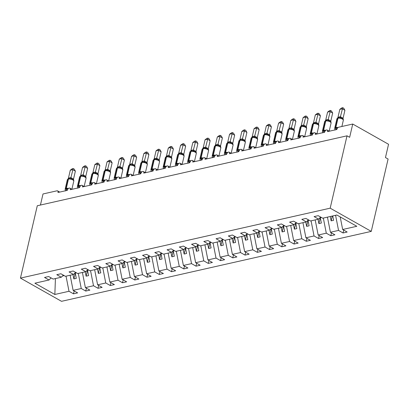 <?xml version="1.0" encoding="UTF-8"?>
<svg xmlns="http://www.w3.org/2000/svg" width="409" height="409" viewBox="0 0 409 409"><rect width="100%" height="100%" fill="white"/><g stroke="black" fill="none" stroke-linecap="round" stroke-linejoin="round"><path stroke-width="0.61" d="M371.26 231.387L388.095 159.04L385.462 157.552L388.55 144.28L352.737 124.039L349.649 137.312L347.016 135.824L37.285 205.758L20.45 278.105L61.529 301.321L371.26 231.387L330.181 208.171L20.45 278.105M343.718 230.088L343.049 232.966L338.55 230.42L335.584 215.303M320.646 217.046L318.591 219.142L314.086 216.596L318.202 215.666L322.706 218.212L336.858 215.016L356.817 226.295L342.665 229.49L347.169 232.036L343.049 232.966M342.665 229.49L340.196 216.903M40.43 205.047L43.006 193.968L56.974 190.814A2.209 1.258 -60.5 0 1 57.597 190.885A2.209 1.258 -60.5 0 1 57.981 192.475L67.296 190.374A2.209 1.258 119.5 0 1 69.852 188.12A2.209 1.258 119.5 0 1 70.236 189.71L79.545 187.608A2.209 1.258 119.5 0 1 82.102 185.354A2.209 1.258 119.5 0 1 82.485 186.944L91.8 184.842A2.209 1.258 119.5 0 1 94.356 182.588A2.209 1.258 119.5 0 1 94.74 184.178L104.05 182.071A2.209 1.258 119.5 0 1 106.606 179.822A2.209 1.258 119.5 0 1 106.989 181.412L116.304 179.306A2.209 1.258 119.5 0 1 118.861 177.056A2.209 1.258 119.5 0 1 119.244 178.646L128.554 176.54A2.209 1.258 119.5 0 1 131.11 174.29A2.209 1.258 119.5 0 1 131.493 175.875L140.803 173.774A2.209 1.258 119.5 0 1 143.36 171.519A2.209 1.258 119.5 0 1 143.748 173.109L153.058 171.008A2.209 1.258 119.5 0 1 155.614 168.753A2.209 1.258 119.5 0 1 155.998 170.343L165.308 168.242A2.209 1.258 119.5 0 1 167.864 165.988A2.209 1.258 119.5 0 1 168.252 167.578L177.562 165.476A2.209 1.258 119.5 0 1 180.118 163.222A2.209 1.258 119.5 0 1 180.502 164.812L189.812 162.71A2.209 1.258 119.5 0 1 192.368 160.456A2.209 1.258 119.5 0 1 192.757 162.046L202.066 159.945A2.209 1.258 119.5 0 1 204.623 157.69A2.209 1.258 119.5 0 1 205.006 159.28L214.316 157.179A2.209 1.258 119.5 0 1 216.872 154.924A2.209 1.258 119.5 0 1 217.261 156.514L226.571 154.413A2.209 1.258 119.5 0 1 229.127 152.158A2.209 1.258 119.5 0 1 229.51 153.748L238.82 151.647A2.209 1.258 119.5 0 1 241.376 149.392A2.209 1.258 119.5 0 1 241.765 150.982L251.075 148.881A2.209 1.258 119.5 0 1 253.631 146.626A2.209 1.258 119.5 0 1 254.015 148.216L263.324 146.11A2.209 1.258 119.5 0 1 265.881 143.861A2.209 1.258 119.5 0 1 266.269 145.451L275.579 143.344A2.209 1.258 119.5 0 1 278.135 141.095A2.209 1.258 119.5 0 1 278.519 142.685L287.829 140.578A2.209 1.258 119.5 0 1 290.385 138.329A2.209 1.258 119.5 0 1 290.768 139.914L300.083 137.813A2.209 1.258 119.5 0 1 302.64 135.558A2.209 1.258 119.5 0 1 303.023 137.148L312.333 135.047A2.209 1.258 119.5 0 1 314.889 132.792A2.209 1.258 119.5 0 1 315.273 134.382L324.588 132.281A2.209 1.258 119.5 0 1 327.144 130.026A2.209 1.258 119.5 0 1 327.527 131.616L336.837 129.515A2.209 1.258 119.5 0 1 338.77 127.194L352.737 124.039M331.469 232.854L330.799 235.732L326.295 233.186L323.33 218.069M338.55 230.42L330.411 232.256L334.915 234.802L330.799 235.732M330.411 232.256L327.445 217.138M319.214 235.62L318.545 238.498L314.046 235.952L311.08 220.834M326.295 233.186L318.161 235.022L322.665 237.568L318.545 238.498M318.161 235.022L315.196 219.909M306.965 238.386L306.295 241.264L301.791 238.718L298.826 223.6M314.046 235.952L305.906 237.793L310.411 240.334L306.295 241.264M305.906 237.793L302.941 222.675M294.71 241.152L294.04 244.03L289.541 241.484L286.576 226.371M301.791 238.718L293.657 240.558L298.161 243.099L294.04 244.03M293.657 240.558L290.692 225.441M282.461 243.917L281.791 246.796L277.287 244.255L274.321 229.137M289.541 241.484L281.402 243.324L285.906 245.865L281.791 246.796M281.402 243.324L278.437 228.207M270.206 246.688L269.536 249.562L265.037 247.021L262.072 231.903M277.287 244.255L269.153 246.09L273.657 248.636L269.536 249.562M269.153 246.09L266.187 230.973M257.956 249.454L257.287 252.327L252.782 249.787L249.817 234.669M265.037 247.021L256.898 248.856L261.402 251.402L257.287 252.327M256.898 248.856L253.933 233.738M245.702 252.22L245.032 255.098L240.533 252.552L237.568 237.435M252.782 249.787L244.648 251.622L249.153 254.168L245.032 255.098M244.648 251.622L241.683 236.504M233.452 254.986L232.782 257.864L228.278 255.318L225.313 240.201M240.533 252.552L232.394 254.388L236.898 256.934L232.782 257.864M232.394 254.388L229.429 239.27M221.197 257.752L220.528 260.63L216.029 258.084L213.063 242.966M228.278 255.318L220.144 257.154L224.648 259.7L220.528 260.63M220.144 257.154L217.179 242.036M208.948 260.518L208.278 263.396L203.774 260.85L200.809 245.732M216.029 258.084L207.89 259.919L212.394 262.466L208.278 263.396M207.89 259.919L204.929 244.802M196.693 263.284L196.029 266.162L191.524 263.616L188.559 248.498M203.774 260.85L195.64 262.685L200.144 265.231L196.029 266.162M195.64 262.685L192.675 247.568M184.444 266.049L183.774 268.928L179.27 266.382L176.305 251.264M191.524 263.616L183.39 265.451L187.889 267.997L183.774 268.928M183.39 265.451L180.425 250.334M172.194 268.815L171.524 271.694L167.02 269.148L164.055 254.03M179.27 266.382L171.136 268.217L175.64 270.763L171.524 271.694M171.136 268.217L168.171 253.099M159.939 271.581L159.27 274.459L154.766 271.913L151.8 256.796M167.02 269.148L158.886 270.988L163.385 273.529L159.27 274.459M158.886 270.988L155.921 255.87M147.69 274.347L147.02 277.225L142.516 274.679L139.551 259.562M154.766 271.913L146.632 273.754L151.136 276.295L147.02 277.225M146.632 273.754L143.666 258.636M135.435 277.113L134.766 279.991L130.261 277.445L127.296 262.333M142.516 274.679L134.382 276.52L138.881 279.061L134.766 279.991M134.382 276.52L131.417 261.402M123.186 279.879L122.516 282.757L118.012 280.216L115.047 265.098M130.261 277.445L122.127 279.286L126.632 281.827L122.516 282.757M122.127 279.286L119.162 264.168M110.931 282.65L110.261 285.523L105.757 282.982L102.792 267.864M118.012 280.216L109.878 282.052L114.377 284.598L110.261 285.523M109.878 282.052L106.913 266.934M98.681 285.416L98.012 288.289L93.508 285.748L90.542 270.63M105.757 282.982L97.623 284.817L102.127 287.363L98.012 288.289M97.623 284.817L94.658 269.7M86.427 288.181L85.757 291.06L81.253 288.514L78.288 273.396M93.508 285.748L85.374 287.583L89.873 290.129L85.757 291.06M85.374 287.583L82.408 272.466M318.591 219.142L310.451 220.978L305.952 218.432L301.832 219.362L306.336 221.908L298.202 223.743L293.698 221.197L289.582 222.128L294.086 224.674L285.947 226.509L281.448 223.963L277.328 224.894L281.832 227.44L273.698 229.275L269.194 226.729L265.078 227.66L269.582 230.206L261.443 232.041L256.944 229.5L252.823 230.425L257.327 232.972L249.193 234.807L244.689 232.266L240.574 233.191L245.078 235.737L236.939 237.573L232.44 235.032L228.324 235.957L232.823 238.503L224.689 240.344L220.185 237.798L216.07 238.728L220.574 241.269L212.435 243.11L207.936 240.564L203.82 241.494L208.319 244.035L200.185 245.875L195.681 243.329L191.565 244.26L196.069 246.801L187.936 248.641L183.431 246.095L179.316 247.026L183.815 249.572L175.681 251.407L171.177 248.861L167.061 249.792L171.565 252.338L163.431 254.173L158.927 251.627L154.812 252.558L159.311 255.104L151.177 256.939L146.673 254.393L142.557 255.323L147.061 257.869L138.927 259.705L134.423 257.159L130.307 258.089L134.806 260.635L126.672 262.471L122.168 259.925L118.053 260.855L122.557 263.401L114.423 265.236L109.919 262.69L105.803 263.621L110.302 266.167L102.168 268.002L97.664 265.461L93.549 266.387L98.053 268.933L89.919 270.768L85.415 268.227L81.299 269.153L85.798 271.699L77.664 273.534L73.16 270.993L69.044 271.919L73.548 274.465L65.414 276.305L60.91 273.759L56.795 274.69L61.294 277.23L53.16 279.071L48.656 276.525L44.54 277.455L49.044 279.996L34.888 283.192L54.847 294.475L69.003 291.28L66.038 276.162M308.396 219.812L306.336 221.908M296.142 222.578L294.086 224.674M283.892 225.344L281.832 227.44M271.637 228.115L269.582 230.206M259.388 230.881L257.327 232.972M247.133 233.646L245.078 235.737M234.884 236.412L232.823 238.503M222.629 239.178L220.574 241.269M210.379 241.944L208.319 244.035M198.125 244.71L196.069 246.801M185.875 247.476L183.815 249.572M173.62 250.242L171.565 252.338M161.371 253.007L159.311 255.104M149.116 255.773L147.061 257.869M136.867 258.539L134.806 260.635M124.612 261.305L122.557 263.401M112.363 264.076L110.302 266.167M100.108 266.842L98.053 268.933M87.858 269.608L85.798 271.699M75.604 272.374L73.548 274.465M63.354 275.139L61.294 277.23M69.003 291.28L73.508 293.826L77.623 292.895L73.119 290.349L70.154 275.231M74.177 290.947L73.508 293.826M51.099 277.905L49.044 279.996M81.253 288.514L73.119 290.349M330.288 216.499L331.142 220.85L333.591 220.293L332.742 215.947M320.421 217.276L320.303 217.782L321.474 217.516M318.038 219.265L318.892 223.616L321.341 223.058L320.303 217.782M308.171 220.042L308.054 220.548L309.224 220.282M305.784 222.031L306.638 226.381L309.092 225.829L308.054 220.548M295.917 222.808L295.799 223.314L296.97 223.048M293.534 224.797L294.388 229.147L296.837 228.595L295.799 223.314M283.667 225.574L283.549 226.08L284.72 225.814M281.28 227.562L282.133 231.913L284.587 231.361L283.549 226.08M271.418 228.34L271.295 228.846L272.466 228.58M269.03 230.328L269.884 234.679L272.333 234.127L271.295 228.846M259.163 231.105L259.045 231.612L260.216 231.346M256.775 233.094L257.629 237.445L260.083 236.893L259.045 231.612M246.913 233.871L246.796 234.377L247.961 234.112M244.526 235.86L245.38 240.211L247.828 239.659L246.796 234.377M234.659 236.637L234.541 237.143L235.712 236.883M232.271 238.631L233.125 242.977L235.579 242.425L234.541 237.143M222.409 239.403L222.291 239.909L223.457 239.648M220.022 241.397L220.875 245.743L223.324 245.19L222.291 239.909M210.154 242.169L210.037 242.675L211.208 242.414M207.767 244.163L208.621 248.508L211.075 247.956L210.037 242.675M197.905 244.935L197.787 245.441L198.953 245.18M195.517 246.929L196.371 251.274L198.82 250.722L197.787 245.441M185.65 247.701L185.533 248.212L186.703 247.946M183.268 249.694L184.116 254.04L186.57 253.488L185.533 248.212M173.401 250.472L173.283 250.978L174.454 250.712M171.013 252.46L171.867 256.811L174.316 256.254L173.283 250.978M161.146 253.237L161.028 253.744L162.199 253.478M158.764 255.226L159.612 259.577L162.066 259.02L161.028 253.744M148.896 256.003L148.779 256.509L149.95 256.244M146.509 257.992L147.363 262.343L149.812 261.791L148.779 256.509M136.642 258.769L136.524 259.275L137.695 259.009M134.259 260.758L135.108 265.109L137.562 264.557L136.524 259.275M124.392 261.535L124.275 262.041L125.445 261.775M122.005 263.524L122.858 267.875L125.307 267.322L124.275 262.041M112.138 264.301L112.02 264.807L113.191 264.541M109.755 266.29L110.604 270.64L113.058 270.088L112.02 264.807M99.888 267.067L99.77 267.573L100.941 267.307M97.5 269.056L98.354 273.406L100.803 272.854L99.77 267.573M87.633 269.833L87.516 270.339L88.687 270.073M85.251 271.821L86.1 276.172L88.554 275.62L87.516 270.339M75.384 272.599L75.266 273.105L76.437 272.844M72.996 274.592L73.85 278.938L76.299 278.386L75.266 273.105M64.182 275.61L62.526 275.983M55.43 278.555L54.847 294.475M330.181 208.171L347.016 135.824M75.307 272.675L73.85 278.938M87.562 269.909L86.1 276.172M99.811 267.143L98.354 273.406M112.066 264.378L110.604 270.64M124.316 261.612L122.858 267.875M136.565 258.846L135.108 265.109M148.82 256.08L147.363 262.343M161.069 253.314L159.612 259.577M173.324 250.548L171.867 256.811M185.574 247.777L184.116 254.04M197.828 245.011L196.371 251.274M210.078 242.246L208.621 248.508M222.332 239.48L220.875 245.743M234.582 236.714L233.125 242.977M246.837 233.948L245.38 240.211M259.086 231.182L257.629 237.445M271.341 228.416L269.884 234.679M283.59 225.65L282.133 231.913M295.845 222.885L294.388 229.147M308.095 220.119L306.638 226.381M320.349 217.353L318.892 223.616M332.256 216.054L331.142 220.85M65.466 190.937L65.149 189.244L68.308 188.534M72.644 179.336L69.039 178.636M75.374 171.141L72.741 169.653L70.287 170.205L72.214 168.759L73.196 168.539L74.249 169.132L75.374 171.141L73.508 179.152L73.825 180.839L72.04 179.05M73.196 168.539L70.89 177.603L73.523 179.091M70.287 170.205L68.426 178.217L70.89 177.603M65.149 189.244L65.174 189.004A3.165 1.191 13.1 0 1 65.992 188.442L66.289 188.375A3.165 1.191 13.1 0 1 68.497 188.426M70.532 178.978L70.875 177.659M67.976 178.963L68.426 178.217M77.715 188.171L77.398 186.478L80.563 185.768M84.898 176.57L81.064 175.896A0.736 0.537 -102.7 0 1 81.135 175.885M87.623 168.375L84.99 166.887L82.541 167.439L84.469 165.993L85.445 165.773L86.498 166.366L87.623 168.375L85.762 176.381L86.074 178.073L84.29 176.284M85.445 165.773L83.139 174.837L85.772 176.325M82.541 167.439L80.675 175.451L83.139 174.837M82.787 176.213L83.129 174.894M86.074 178.063L86.048 178.314A3.165 1.191 -166.9 0 0 85.072 177.123A3.165 1.191 -166.9 0 0 80.701 176.315A0.736 0.537 -102.7 0 1 81.064 175.896L80.772 175.962A0.736 0.537 77.3 0 0 80.409 176.381A3.165 1.191 -166.9 0 0 79.591 176.949L77.429 186.238A3.165 1.191 13.1 0 1 78.247 185.676L78.538 185.609A3.165 1.191 13.1 0 1 80.752 185.66M80.225 176.197L80.675 175.451M89.97 185.405L89.653 183.713L92.812 182.997M97.148 173.805L93.318 173.13A0.736 0.537 -102.7 0 1 93.39 173.119M99.878 165.609L97.245 164.121L94.791 164.674L96.718 163.227L97.7 163.007L98.753 163.6L99.878 165.609L98.012 173.615L98.329 175.308L96.544 173.518M97.7 163.007L95.394 172.071L98.027 173.559M94.791 164.674L92.925 172.685L95.394 172.071M95.036 173.447L95.379 172.128M98.329 175.297L98.298 175.548A3.165 1.191 -166.9 0 0 97.327 174.357A3.165 1.191 -166.9 0 0 92.955 173.549A0.736 0.537 -102.7 0 1 93.318 173.13L93.022 173.196A0.736 0.537 77.3 0 0 92.659 173.615A3.165 1.191 -166.9 0 0 91.841 174.178L89.678 183.472A3.165 1.191 13.1 0 1 90.496 182.91L90.793 182.843A3.165 1.191 13.1 0 1 93.001 182.895M92.48 173.431L92.925 172.685M102.219 182.639L101.902 180.947L105.067 180.231M109.402 171.039L105.798 170.333M108.646 180.972L110.553 172.782A3.165 1.191 -166.9 0 0 109.576 171.591A3.165 1.191 -166.9 0 0 105.205 170.783A0.736 0.537 -102.7 0 1 105.568 170.364L106.043 170.292M112.127 162.843L109.494 161.356L107.046 161.908L108.973 160.461L109.949 160.241L111.003 160.834L112.127 162.843L110.266 170.85L110.578 172.542L108.794 170.752M109.949 160.241L107.644 169.306L110.277 170.793M107.046 161.908L105.179 169.919L107.644 169.306M107.291 170.681L107.633 169.362M104.73 170.665L105.179 169.919M114.469 179.868L114.157 178.181L117.317 177.465M121.652 168.273L117.823 167.598A0.736 0.537 -102.7 0 1 117.894 167.588M124.382 160.077L121.749 158.585L119.295 159.142L121.222 157.695L122.204 157.475L123.257 158.068L124.382 160.077L122.516 168.084L122.833 169.776L121.049 167.987M122.204 157.475L119.898 166.54L122.531 168.027M119.295 159.142L117.429 167.148L119.898 166.54M114.157 178.181L114.183 177.941A3.165 1.191 13.1 0 1 115.001 177.378L115.297 177.312A3.165 1.191 13.1 0 1 117.506 177.358M119.54 167.915L119.883 166.596M116.984 167.9L117.429 167.148M126.724 177.102L126.407 175.415L129.571 174.699M133.907 165.507L130.072 164.832A0.736 0.537 -102.7 0 1 130.144 164.822M136.632 157.307L133.999 155.819L131.55 156.376L133.477 154.929L134.454 154.709L135.507 155.302L136.632 157.307L134.771 165.318L135.082 167.01L133.298 165.221M134.454 154.709L132.148 163.769L134.781 165.262M131.55 156.376L129.684 164.382L132.148 163.769M126.407 175.415L126.437 175.175A3.165 1.191 13.1 0 1 127.255 174.612L127.547 174.546A3.165 1.191 13.1 0 1 129.76 174.592M131.79 165.149L132.138 163.83M135.082 167L135.057 167.25A3.165 1.191 -166.9 0 0 134.08 166.054A3.165 1.191 -166.9 0 0 129.709 165.251A0.736 0.537 -102.7 0 1 130.072 164.832L129.781 164.899A0.736 0.537 77.3 0 0 129.418 165.318A3.165 1.191 -166.9 0 0 128.6 165.88L126.437 175.175M129.234 165.134L129.684 164.382M138.973 174.336L138.661 172.649L141.821 171.933M146.156 162.741L142.552 162.036M145.399 172.675L147.306 164.484A3.165 1.191 -166.9 0 0 146.335 163.288A3.165 1.191 -166.9 0 0 141.964 162.485A0.736 0.537 -102.7 0 1 142.327 162.066L142.797 161.995M148.886 154.541L146.248 153.053L143.799 153.61L145.727 152.163L146.708 151.944L147.761 152.537L148.886 154.541L147.02 162.552L147.337 164.244L145.553 162.45M146.708 151.944L144.403 161.003L147.036 162.491M143.799 153.61L141.933 161.616L144.403 161.003M144.045 162.383L144.387 161.064M141.488 162.368L141.933 161.616M151.228 171.57L150.911 169.883L154.075 169.168M158.411 159.975L154.576 159.3A0.736 0.537 -102.7 0 1 154.648 159.29M161.136 151.775L158.503 150.287L156.054 150.839L157.981 149.397L158.958 149.178L160.011 149.771L161.136 151.775L159.275 159.786L159.561 161.719A3.165 1.191 -166.9 0 0 158.585 160.522A3.165 1.191 -166.9 0 0 154.213 159.72A0.736 0.537 -102.7 0 1 154.576 159.3L154.285 159.367A0.736 0.537 77.3 0 0 153.922 159.786A3.165 1.191 -166.9 0 0 153.104 160.348L150.941 169.643A3.165 1.191 13.1 0 1 151.759 169.081L152.051 169.014A3.165 1.191 13.1 0 1 154.265 169.06M158.958 149.178L156.652 158.237L159.285 159.725M156.054 150.839L154.188 158.85L156.652 158.237M156.294 159.617L156.642 158.298M153.738 159.597L154.188 158.85M163.477 168.805L163.165 167.117L166.325 166.402M170.66 157.204L166.831 156.535A0.736 0.537 -102.7 0 1 166.903 156.524M173.385 149.009L170.752 147.521L168.303 148.073L170.231 146.632L171.213 146.412L172.266 147.005L173.385 149.009L171.524 157.02L171.841 158.707L170.057 156.918M171.213 146.412L168.907 155.471L171.54 156.959M168.303 148.073L166.437 156.085L168.907 155.471A1.621 1.063 -81.3 0 0 169.515 156.749M168.549 156.851L168.891 155.532M165.993 156.831L166.437 156.085M175.732 166.039L175.415 164.352L178.58 163.636M182.915 154.438L181.77 153.978L179.081 153.769A0.736 0.537 -102.7 0 1 179.152 153.758M185.64 146.243L183.007 144.755L180.558 145.307L182.486 143.866L183.462 143.641L184.515 144.239L185.64 146.243L183.779 154.254L184.091 155.941L182.307 154.152M183.462 143.641L181.156 152.705L183.789 154.193M180.558 145.307L178.692 153.319L181.156 152.705M175.415 164.352L175.446 164.106A3.165 1.191 13.1 0 1 176.264 163.544L176.555 163.477A3.165 1.191 13.1 0 1 178.769 163.528M180.798 154.086L181.146 152.767M178.242 154.065L178.692 153.319M187.982 163.273L187.67 161.581L190.829 160.87M195.165 151.673L191.56 150.972M194.408 161.611L196.315 153.416A3.165 1.191 -166.9 0 0 195.344 152.225A3.165 1.191 -166.9 0 0 190.972 151.422A0.736 0.537 -102.7 0 1 191.335 151.003L191.806 150.931M197.89 143.477L195.257 141.989L192.808 142.542L194.735 141.1L195.717 140.875L196.765 141.473L197.89 143.477L196.029 151.488L196.346 153.176L194.561 151.386M195.717 140.875L193.411 149.939L196.044 151.427M192.808 142.542L190.942 150.553L193.411 149.939M193.053 151.315L193.396 150.001M190.497 151.299L190.942 150.553M200.236 160.507L199.919 158.815L203.084 158.104M207.419 148.907L206.274 148.447L203.585 148.237A0.736 0.537 -102.7 0 1 203.656 148.227M210.144 140.711L207.511 139.224L205.062 139.776L206.99 138.334L207.966 138.109L209.019 138.707L210.144 140.711L208.283 148.723L208.595 150.41L206.811 148.62M207.966 138.109L205.661 147.174L208.293 148.661M205.062 139.776L203.196 147.787L205.661 147.174M205.303 148.549L205.645 147.235M208.595 150.4L208.57 150.65A3.165 1.191 -166.9 0 0 207.593 149.459A3.165 1.191 -166.9 0 0 203.222 148.656A0.736 0.537 -102.7 0 1 203.585 148.237L203.293 148.303A0.736 0.537 77.3 0 0 202.925 148.723A3.165 1.191 -166.9 0 0 202.112 149.285L199.95 158.574A3.165 1.191 13.1 0 1 200.768 158.012L201.059 157.946A3.165 1.191 13.1 0 1 203.273 157.997M202.746 148.533L203.196 147.787M212.486 157.741L212.174 156.049L215.333 155.338M219.669 146.141L215.84 145.466A0.736 0.537 -102.7 0 1 215.911 145.461M222.394 137.945L219.761 136.458L217.312 137.01L219.239 135.563L220.221 135.343L221.269 135.941L222.394 137.945L220.533 145.957L220.85 147.644L219.066 145.855M220.221 135.343L217.915 144.408L220.548 145.895M217.312 137.01L215.446 145.021L217.915 144.408M217.557 145.783L217.9 144.469M215.001 145.768L215.446 145.021M224.74 154.975L224.423 153.283L227.588 152.572M231.923 143.375L228.314 142.675M231.167 153.309L233.074 145.118A3.165 1.191 -166.9 0 0 232.097 143.927A3.165 1.191 -166.9 0 0 227.726 143.124A0.736 0.537 -102.7 0 1 228.089 142.7L228.559 142.634M234.648 135.18L232.015 133.692L229.567 134.244L231.494 132.797L232.47 132.577L233.524 133.17L234.648 135.18L232.782 143.191L233.099 144.878L231.315 143.089M232.47 132.577L230.165 141.642L232.798 143.13M229.567 134.244L227.701 142.255L230.165 141.642M224.423 153.283L224.454 153.043A3.165 1.191 13.1 0 1 225.272 152.48L225.563 152.414A3.165 1.191 13.1 0 1 227.777 152.465M229.807 143.017L230.149 141.698M227.251 143.002L227.701 142.255M236.99 152.209L236.678 150.517L239.838 149.806M244.173 140.609L240.344 139.934A0.736 0.537 -102.7 0 1 240.415 139.924M240.824 139.863L240.569 139.904M246.898 132.414L244.265 130.926L241.816 131.478L243.744 130.031L244.725 129.811L245.773 130.405L246.898 132.414L245.037 140.42L245.354 142.112L243.57 140.323M244.725 129.811L242.419 138.876L245.052 140.364M241.816 131.478L239.95 139.489L242.419 138.876M236.678 150.517L236.704 150.277A3.165 1.191 13.1 0 1 237.522 149.714L237.818 149.648A3.165 1.191 13.1 0 1 240.027 149.699M242.062 140.251L242.404 138.932M239.505 140.236L239.95 139.489M249.245 149.443L248.928 147.751L252.092 147.036M256.428 137.843L252.593 137.168A0.736 0.537 -102.7 0 1 252.665 137.158M259.153 129.648L256.52 128.16L254.071 128.712L255.998 127.265L256.975 127.046L258.028 127.639L259.153 129.648L257.287 137.654L257.604 139.346L255.819 137.557M256.975 127.046L254.669 136.11L257.302 137.598M254.071 128.712L252.205 136.724L254.669 136.11M254.311 137.485L254.654 136.166M257.604 139.336L257.578 139.587A3.165 1.191 -166.9 0 0 256.601 138.395A3.165 1.191 -166.9 0 0 252.23 137.588A0.736 0.537 -102.7 0 1 252.593 137.168L252.302 137.235A0.736 0.537 77.3 0 0 251.934 137.654A3.165 1.191 -166.9 0 0 251.121 138.216L248.958 147.511A3.165 1.191 13.1 0 1 249.771 146.949L250.068 146.882A3.165 1.191 13.1 0 1 252.281 146.933M251.755 137.47L252.205 136.724M261.494 146.678L261.182 144.985L264.342 144.27M268.677 135.077L265.073 134.372M267.921 145.011L269.828 136.821A3.165 1.191 -166.9 0 0 268.856 135.63A3.165 1.191 -166.9 0 0 264.48 134.822A0.736 0.537 -102.7 0 1 264.848 134.403L265.318 134.331M271.402 126.882L268.769 125.394L266.32 125.946L268.248 124.5L269.229 124.28L270.277 124.873L271.402 126.882L269.541 134.888L269.858 136.58L268.074 134.791M269.229 124.28L266.919 133.344L269.557 134.832M266.32 125.946L264.454 133.958L266.919 133.344M266.566 134.719L266.908 133.4M264.01 134.704L264.454 133.958M273.749 143.907L273.432 142.22L276.596 141.504M280.932 132.311L277.322 131.606M280.175 142.245L282.082 134.055A3.165 1.191 -166.9 0 0 281.106 132.864A3.165 1.191 -166.9 0 0 276.735 132.056A0.736 0.537 -102.7 0 1 277.097 131.637L277.568 131.565M283.657 124.116L281.024 122.623L278.575 123.181L280.502 121.734L281.479 121.514L282.532 122.107L283.657 124.116L281.791 132.122L282.108 133.815L280.323 132.025M281.479 121.514L279.173 130.578L281.806 132.066M278.575 123.181L276.709 131.187L279.173 130.578M278.815 131.954L279.158 130.635M276.259 131.938L276.709 131.187M285.998 141.141L285.686 139.454L288.846 138.738M293.181 129.546L289.352 128.871A0.736 0.537 -102.7 0 1 289.424 128.861M295.906 121.345L293.273 119.857L290.825 120.415L292.752 118.968L293.734 118.748L294.782 119.341L295.906 121.345L294.045 129.356L294.362 131.049L292.578 129.259M293.734 118.748L291.423 127.807L294.056 129.3M290.825 120.415L288.959 128.421L291.423 127.807M285.686 139.454L285.712 139.213A3.165 1.191 13.1 0 1 286.53 138.651L286.821 138.585A3.165 1.191 13.1 0 1 289.035 138.631M291.07 129.188L291.412 127.869M288.514 129.172L288.959 128.421M298.253 138.375L297.936 136.688L301.101 135.972M305.431 126.78L301.602 126.105A0.736 0.537 -102.7 0 1 301.673 126.095M308.161 118.579L305.528 117.092L303.079 117.649L305.007 116.202L305.983 115.982L307.036 116.575L308.161 118.579L306.295 126.591L306.612 128.283L304.828 126.488M305.983 115.982L303.677 125.042L306.31 126.529M303.079 117.649L301.213 125.655L303.677 125.042M297.936 136.688L297.967 136.448A3.165 1.191 13.1 0 1 298.78 135.885L299.076 135.819A3.165 1.191 13.1 0 1 301.29 135.865M303.32 126.422L303.662 125.103M306.612 128.273L306.586 128.523A3.165 1.191 -166.9 0 0 305.61 127.327A3.165 1.191 -166.9 0 0 301.239 126.524A0.736 0.537 -102.7 0 1 301.602 126.105L301.31 126.171A0.736 0.537 77.3 0 0 300.942 126.591A3.165 1.191 -166.9 0 0 300.129 127.153L297.967 136.448M300.763 126.407L301.213 125.655M310.503 135.609L310.191 133.922L313.35 133.206M317.686 124.014L314.081 123.308M316.929 133.947L318.836 125.757A3.165 1.191 -166.9 0 0 317.865 124.561A3.165 1.191 -166.9 0 0 313.488 123.758A0.736 0.537 -102.7 0 1 313.856 123.339L314.327 123.267M320.411 115.813L317.778 114.326L315.329 114.878L317.256 113.436L318.238 113.216L319.286 113.809L320.411 115.813L318.56 123.763L318.754 125.016M318.238 113.216L315.927 122.276L318.56 123.763M315.329 114.878L313.463 122.889L315.927 122.276M318.836 125.757L317.732 124.034L317.082 123.722M315.574 123.656L315.917 122.337M313.018 123.636L313.463 122.889M322.757 132.843L322.44 131.156L325.6 130.44M329.935 121.243L326.106 120.573A0.736 0.537 -102.7 0 1 326.178 120.563M332.665 113.048L330.032 111.56L327.578 112.112L329.511 110.67L330.487 110.45L331.541 111.043L332.665 113.048L330.799 121.059L331.091 122.991A3.165 1.191 -166.9 0 0 330.114 121.795A3.165 1.191 -166.9 0 0 325.743 120.992A0.736 0.537 -102.7 0 1 326.106 120.573L325.815 120.64A0.736 0.537 77.3 0 0 325.446 121.059A3.165 1.191 -166.9 0 0 324.634 121.621L322.471 130.916A3.165 1.191 13.1 0 1 323.284 130.348L323.58 130.282A3.165 1.191 13.1 0 1 325.794 130.333M330.487 110.45L328.182 119.51L330.794 120.977A1.621 0.695 -43.3 0 0 330.625 121.729M327.578 112.112L325.717 120.123L328.182 119.51M327.824 120.89L328.166 119.571M325.267 120.87L325.717 120.123M335.007 130.077L334.695 128.39L337.854 127.674M342.19 118.477L341.045 118.017L338.361 117.807A0.736 0.537 -102.7 0 1 338.427 117.797M344.915 110.282L342.282 108.794L339.833 109.346L341.76 107.904L342.742 107.679L343.79 108.278L344.915 110.282L343.054 118.293L343.371 119.98L341.587 118.191M342.742 107.679L340.431 116.744L343.064 118.232M339.833 109.346L337.967 117.357L340.431 116.744M340.078 118.124L340.421 116.805M337.522 118.104L337.967 117.357M66.836 190.476A1.621 1.181 77.3 0 0 66.442 189.142A0.736 0.537 -102.7 0 1 66.289 188.375L68.451 179.086A0.736 0.537 -102.7 0 1 68.886 178.656M71.887 189.27L73.794 181.08A3.165 1.191 -166.9 0 0 72.822 179.888A3.165 1.191 -166.9 0 0 68.451 179.086L68.155 179.152A3.165 1.191 -166.9 0 0 67.337 179.715L65.174 189.004M68.748 178.687L68.589 178.723A0.736 0.537 77.3 0 0 68.155 179.152L65.992 188.442A0.736 0.537 77.3 0 0 66.151 189.209A1.621 1.181 77.3 0 1 66.544 190.543M70.91 177.603A1.621 1.063 -81.3 0 0 71.498 178.876M73.502 179.07A1.621 0.695 -43.3 0 0 73.334 179.822M69.121 178.61A1.621 1.181 77.3 0 0 69.842 177.71M68.916 178.641A1.621 1.181 77.3 0 0 69.545 177.777M79.09 187.711A1.621 1.181 77.3 0 0 78.697 186.376A0.736 0.537 -102.7 0 1 78.538 185.609L80.701 176.315L80.409 176.381L78.247 185.676A0.736 0.537 77.3 0 0 78.4 186.443A1.621 1.181 77.3 0 1 78.794 187.777M80.997 175.921L80.844 175.952A0.736 0.537 77.3 0 0 80.772 175.962L79.591 176.949M83.165 174.837A1.621 1.063 -81.3 0 0 83.753 176.11M85.752 176.305A1.621 0.695 -43.3 0 0 85.583 177.056M81.376 175.844A1.621 1.181 77.3 0 0 82.091 174.945M81.166 175.875A1.621 1.181 77.3 0 0 81.8 175.011M91.34 184.945A1.621 1.181 77.3 0 0 90.946 183.605A0.736 0.537 -102.7 0 1 90.793 182.843L92.955 173.549L92.659 173.615L90.496 182.91A0.736 0.537 77.3 0 0 90.655 183.672A1.621 1.181 77.3 0 1 91.049 185.011M93.252 173.155L93.094 173.186A0.736 0.537 77.3 0 0 93.022 173.196L91.841 174.178M95.415 172.071A1.621 1.063 -81.3 0 0 96.003 173.344M98.007 173.539A1.621 0.695 -43.3 0 0 97.838 174.29M93.625 173.079A1.621 1.181 77.3 0 0 94.346 172.179M93.421 173.109A1.621 1.181 77.3 0 0 94.05 172.245M103.595 182.179A1.621 1.181 77.3 0 0 103.201 180.839A0.736 0.537 -102.7 0 1 103.042 180.078A3.165 1.191 13.1 0 1 105.256 180.129M105.502 170.384L105.348 170.42A0.736 0.537 77.3 0 0 105.277 170.43L105.568 170.364A0.736 0.537 -102.7 0 1 105.64 170.354M104.096 171.412L105.277 170.43A0.736 0.537 77.3 0 0 104.914 170.85A3.165 1.191 -166.9 0 0 104.096 171.412L101.933 180.706A3.165 1.191 13.1 0 1 102.751 180.144L103.042 180.078L105.205 170.783L104.914 170.85L102.751 180.144A0.736 0.537 77.3 0 0 102.904 180.906A1.621 1.181 77.3 0 1 103.298 182.245M107.669 169.306A1.621 1.063 -81.3 0 0 108.257 170.579M110.256 170.773A1.621 0.695 -43.3 0 0 110.087 171.524M105.88 170.313A1.621 1.181 77.3 0 0 106.596 169.413M105.67 170.343A1.621 1.181 77.3 0 0 106.304 169.479M115.844 179.413A1.621 1.181 77.3 0 0 115.45 178.073A0.736 0.537 -102.7 0 1 115.297 177.312L117.46 168.017A0.736 0.537 -102.7 0 1 117.823 167.598L117.526 167.664A0.736 0.537 77.3 0 0 117.163 168.084A3.165 1.191 -166.9 0 0 116.345 168.646L114.183 177.941M120.895 178.206L122.802 170.016A3.165 1.191 -166.9 0 0 121.831 168.825A3.165 1.191 -166.9 0 0 117.46 168.017L117.163 168.084L115.001 177.378A0.736 0.537 77.3 0 0 115.159 178.14A1.621 1.181 77.3 0 1 115.553 179.479M117.756 167.618L117.598 167.654A0.736 0.537 77.3 0 0 117.526 167.664L116.345 168.646M119.919 166.54A1.621 1.063 -81.3 0 0 120.507 167.813M122.511 168.007A1.621 0.695 -43.3 0 0 122.342 168.759M118.129 167.547A1.621 1.181 77.3 0 0 118.85 166.642M117.925 167.578A1.621 1.181 77.3 0 0 118.554 166.708M128.099 176.642A1.621 1.181 77.3 0 0 127.705 175.308A0.736 0.537 -102.7 0 1 127.547 174.546L129.709 165.251L129.418 165.318L127.255 174.612A0.736 0.537 77.3 0 0 127.409 175.374A1.621 1.181 77.3 0 1 127.802 176.708M130.006 164.853L129.852 164.888A0.736 0.537 77.3 0 0 129.781 164.899L128.6 165.88M132.173 163.774A1.621 1.063 -81.3 0 0 132.761 165.047M134.76 165.236A1.621 0.695 -43.3 0 0 134.592 165.988M130.384 164.781A1.621 1.181 77.3 0 0 131.1 163.876M130.174 164.812A1.621 1.181 77.3 0 0 130.808 163.943M140.348 173.876A1.621 1.181 77.3 0 0 139.955 172.542A0.736 0.537 -102.7 0 1 139.801 171.78A3.165 1.191 13.1 0 1 142.01 171.826M142.26 162.087L142.102 162.122A0.736 0.537 77.3 0 0 142.03 162.133L142.327 162.066A0.736 0.537 -102.7 0 1 142.398 162.056M140.849 163.114L142.03 162.133A0.736 0.537 77.3 0 0 141.667 162.552A3.165 1.191 -166.9 0 0 140.849 163.114L138.687 172.409A3.165 1.191 13.1 0 1 139.505 171.846L139.801 171.78L141.964 162.485L141.667 162.552L139.505 171.846A0.736 0.537 77.3 0 0 139.663 172.608A1.621 1.181 77.3 0 1 140.057 173.943M144.423 161.008A1.621 1.063 -81.3 0 0 145.011 162.281M147.015 162.47A1.621 0.695 -43.3 0 0 146.846 163.222M142.634 162.015A1.621 1.181 77.3 0 0 143.354 161.11M142.429 162.046A1.621 1.181 77.3 0 0 143.058 161.177M152.603 171.11A1.621 1.181 77.3 0 0 152.209 169.776A0.736 0.537 -102.7 0 1 152.051 169.014L154.213 159.72L153.922 159.786L151.759 169.081A0.736 0.537 77.3 0 0 151.913 169.842A1.621 1.181 77.3 0 1 152.306 171.177M154.51 159.321L154.357 159.357A0.736 0.537 77.3 0 0 154.285 159.367L153.104 160.348M156.678 158.242A1.621 1.063 -81.3 0 0 157.266 159.515M159.265 159.704A1.621 0.695 -43.3 0 0 159.096 160.456M154.888 159.244A1.621 1.181 77.3 0 0 155.604 158.344M154.679 159.28A1.621 1.181 77.3 0 0 155.313 158.411M164.853 168.344A1.621 1.181 77.3 0 0 164.459 167.01A0.736 0.537 -102.7 0 1 164.306 166.243A3.165 1.191 13.1 0 1 166.514 166.294M169.904 167.143L171.811 158.953A3.165 1.191 -166.9 0 0 170.839 157.756A3.165 1.191 -166.9 0 0 166.468 156.954A0.736 0.537 -102.7 0 1 166.831 156.535L166.535 156.601A0.736 0.537 77.3 0 0 166.172 157.02A3.165 1.191 -166.9 0 0 165.354 157.583L163.191 166.877A3.165 1.191 13.1 0 1 164.009 166.31L164.306 166.243L166.468 156.954L166.172 157.02L164.009 166.31A0.736 0.537 77.3 0 0 164.167 167.077A1.621 1.181 77.3 0 1 164.561 168.411M166.765 156.555L166.606 156.591A0.736 0.537 77.3 0 0 166.535 156.601L165.354 157.583M171.519 156.938A1.621 0.695 -43.3 0 0 171.351 157.69M167.138 156.478A1.621 1.181 77.3 0 0 167.859 155.578M166.933 156.514A1.621 1.181 77.3 0 0 167.562 155.645M177.107 165.579A1.621 1.181 77.3 0 0 176.714 164.244A0.736 0.537 -102.7 0 1 176.555 163.477L178.718 154.188A0.736 0.537 -102.7 0 1 179.081 153.769L178.789 153.835A0.736 0.537 77.3 0 0 178.426 154.254A3.165 1.191 -166.9 0 0 177.608 154.817L175.446 164.106M182.158 164.377L184.065 156.182A3.165 1.191 -166.9 0 0 183.089 154.991A3.165 1.191 -166.9 0 0 178.718 154.188L178.426 154.254L176.264 163.544A0.736 0.537 77.3 0 0 176.417 164.311A1.621 1.181 77.3 0 1 176.811 165.645M179.014 153.789L178.861 153.825A0.736 0.537 77.3 0 0 178.789 153.835L177.608 154.817M181.182 152.71A1.621 1.063 -81.3 0 0 181.77 153.978M183.769 154.173A1.621 0.695 -43.3 0 0 183.6 154.924M179.393 153.712A1.621 1.181 77.3 0 0 180.108 152.813M179.183 153.748A1.621 1.181 77.3 0 0 179.817 152.879M189.357 162.813A1.621 1.181 77.3 0 0 188.963 161.478A0.736 0.537 -102.7 0 1 188.81 160.711A3.165 1.191 13.1 0 1 191.018 160.763M191.269 151.023L191.11 151.059A0.736 0.537 77.3 0 0 191.039 151.069L191.335 151.003A0.736 0.537 -102.7 0 1 191.407 150.993M189.858 152.051L191.039 151.069A0.736 0.537 77.3 0 0 190.676 151.488A3.165 1.191 -166.9 0 0 189.858 152.051L187.695 161.34A3.165 1.191 13.1 0 1 188.513 160.778L188.81 160.711L190.972 151.422L190.676 151.488L188.513 160.778A0.736 0.537 77.3 0 0 188.672 161.545A1.621 1.181 77.3 0 1 189.065 162.879M193.431 149.945A1.621 1.063 -81.3 0 0 194.019 151.212M196.023 151.407A1.621 0.695 -43.3 0 0 195.855 152.158M191.642 150.947A1.621 1.181 77.3 0 0 192.363 150.047M191.438 150.977A1.621 1.181 77.3 0 0 192.066 150.113M201.611 160.047A1.621 1.181 77.3 0 0 201.218 158.712A0.736 0.537 -102.7 0 1 201.059 157.946L203.222 148.656L202.925 148.723L200.768 158.012A0.736 0.537 77.3 0 0 200.921 158.779A1.621 1.181 77.3 0 1 201.315 160.113M203.518 148.257L203.365 148.293A0.736 0.537 77.3 0 0 203.293 148.303L202.112 149.285M205.686 147.179A1.621 1.063 -81.3 0 0 206.274 148.447M208.273 148.641A1.621 0.695 -43.3 0 0 208.104 149.392M203.897 148.181A1.621 1.181 77.3 0 0 204.612 147.281M203.687 148.211A1.621 1.181 77.3 0 0 204.321 147.347M213.861 157.281A1.621 1.181 77.3 0 0 213.467 155.947A0.736 0.537 -102.7 0 1 213.314 155.18A3.165 1.191 13.1 0 1 215.523 155.231M218.912 156.074L220.819 147.884A3.165 1.191 -166.9 0 0 219.848 146.693A3.165 1.191 -166.9 0 0 215.471 145.89A0.736 0.537 -102.7 0 1 215.84 145.466L215.543 145.532A0.736 0.537 77.3 0 0 215.18 145.957A3.165 1.191 -166.9 0 0 214.362 146.519L212.199 155.809A3.165 1.191 13.1 0 1 213.017 155.246L213.314 155.18L215.471 145.89L215.18 145.957L213.017 155.246A0.736 0.537 77.3 0 0 213.176 156.013A1.621 1.181 77.3 0 1 213.57 157.347M215.773 145.492L215.615 145.527A0.736 0.537 77.3 0 0 215.543 145.532L214.362 146.519M217.936 144.413A1.621 1.063 -81.3 0 0 218.524 145.681M220.528 145.875A1.621 0.695 -43.3 0 0 220.359 146.626M216.146 145.415A1.621 1.181 77.3 0 0 216.867 144.515M215.942 145.446A1.621 1.181 77.3 0 0 216.571 144.582M226.116 154.515A1.621 1.181 77.3 0 0 225.722 153.181A0.736 0.537 -102.7 0 1 225.563 152.414L227.726 143.124L227.43 143.191A3.165 1.191 -166.9 0 0 226.617 143.753L224.454 153.043M228.023 142.726L227.869 142.761A0.736 0.537 77.3 0 0 227.798 142.767L228.089 142.7A0.736 0.537 -102.7 0 1 228.161 142.695M226.617 143.753L227.798 142.767A0.736 0.537 77.3 0 0 227.43 143.191L225.272 152.48A0.736 0.537 77.3 0 0 225.425 153.247A1.621 1.181 77.3 0 1 225.819 154.582M230.19 141.642A1.621 1.063 -81.3 0 0 230.778 142.915M232.777 143.109A1.621 0.695 -43.3 0 0 232.609 143.861M228.401 142.649A1.621 1.181 77.3 0 0 229.117 141.749M228.191 142.68A1.621 1.181 77.3 0 0 228.825 141.816M238.365 151.749A1.621 1.181 77.3 0 0 237.972 150.415A0.736 0.537 -102.7 0 1 237.818 149.648L239.976 140.353A0.736 0.537 -102.7 0 1 240.344 139.934L240.047 140.001A0.736 0.537 77.3 0 0 239.684 140.42A3.165 1.191 -166.9 0 0 238.866 140.987L236.704 150.277M243.416 150.543L245.323 142.352A3.165 1.191 -166.9 0 0 244.352 141.161A3.165 1.191 -166.9 0 0 239.976 140.353L239.684 140.42L237.522 149.714A0.736 0.537 77.3 0 0 237.68 150.481A1.621 1.181 77.3 0 1 238.074 151.816M240.277 139.96L240.119 139.99A0.736 0.537 77.3 0 0 240.047 140.001L238.866 140.987M242.44 138.876A1.621 1.063 -81.3 0 0 243.028 140.149M245.032 140.343A1.621 0.695 -43.3 0 0 244.863 141.095M240.65 139.883A1.621 1.181 77.3 0 0 241.371 138.983M240.446 139.914A1.621 1.181 77.3 0 0 241.075 139.05M250.62 148.983A1.621 1.181 77.3 0 0 250.226 147.644A0.736 0.537 -102.7 0 1 250.068 146.882L252.23 137.588L251.934 137.654L249.771 146.949A0.736 0.537 77.3 0 0 249.93 147.71A1.621 1.181 77.3 0 1 250.323 149.05M252.527 137.194L252.373 137.225A0.736 0.537 77.3 0 0 252.302 137.235L251.121 138.216M254.695 136.11A1.621 1.063 -81.3 0 0 255.282 137.383M257.281 137.577A1.621 0.695 -43.3 0 0 257.113 138.329M252.905 137.117A1.621 1.181 77.3 0 0 253.621 136.217M252.696 137.148A1.621 1.181 77.3 0 0 253.329 136.284M262.869 146.218A1.621 1.181 77.3 0 0 262.476 144.878A0.736 0.537 -102.7 0 1 262.317 144.116A3.165 1.191 13.1 0 1 264.531 144.167M264.781 134.423L264.623 134.459A0.736 0.537 77.3 0 0 264.551 134.469L264.848 134.403A0.736 0.537 -102.7 0 1 264.92 134.392M263.37 135.451L264.551 134.469A0.736 0.537 77.3 0 0 264.188 134.888A3.165 1.191 -166.9 0 0 263.37 135.451L261.208 144.745A3.165 1.191 13.1 0 1 262.026 144.183L262.317 144.116L264.48 134.822L264.188 134.888L262.026 144.183A0.736 0.537 77.3 0 0 262.184 144.944A1.621 1.181 77.3 0 1 262.578 146.284M266.944 133.344A1.621 1.063 -81.3 0 0 267.532 134.617M269.536 134.812A1.621 0.695 -43.3 0 0 269.367 135.563M265.155 134.351A1.621 1.181 77.3 0 0 265.876 133.452M264.95 134.382A1.621 1.181 77.3 0 0 265.579 133.518M275.124 143.452A1.621 1.181 77.3 0 0 274.73 142.112A0.736 0.537 -102.7 0 1 274.572 141.35A3.165 1.191 13.1 0 1 276.786 141.396M277.031 131.657L276.878 131.693A0.736 0.537 77.3 0 0 276.806 131.703L277.097 131.637A0.736 0.537 -102.7 0 1 277.169 131.626M275.625 132.685L276.806 131.703A0.736 0.537 77.3 0 0 276.438 132.122A3.165 1.191 -166.9 0 0 275.625 132.685L273.463 141.979A3.165 1.191 13.1 0 1 274.275 141.417L274.572 141.35L276.735 132.056L276.438 132.122L274.275 141.417A0.736 0.537 77.3 0 0 274.434 142.179A1.621 1.181 77.3 0 1 274.828 143.518M279.199 130.578A1.621 1.063 -81.3 0 0 279.787 131.851M281.786 132.046A1.621 0.695 -43.3 0 0 281.617 132.797M277.409 131.586A1.621 1.181 77.3 0 0 278.125 130.681M277.2 131.616A1.621 1.181 77.3 0 0 277.834 130.747M287.374 140.681A1.621 1.181 77.3 0 0 286.98 139.346A0.736 0.537 -102.7 0 1 286.821 138.585L288.984 129.29A0.736 0.537 -102.7 0 1 289.352 128.871L289.056 128.937A0.736 0.537 77.3 0 0 288.693 129.356A3.165 1.191 -166.9 0 0 287.875 129.919L285.712 139.213M292.425 139.479L294.332 131.289A3.165 1.191 -166.9 0 0 293.36 130.093A3.165 1.191 -166.9 0 0 288.984 129.29L288.693 129.356L286.53 138.651A0.736 0.537 77.3 0 0 286.689 139.413A1.621 1.181 77.3 0 1 287.082 140.747M289.281 128.891L289.127 128.927A0.736 0.537 77.3 0 0 289.056 128.937L287.875 129.919M291.448 127.812A1.621 1.063 -81.3 0 0 292.036 129.086M294.04 129.275A1.621 0.695 -43.3 0 0 293.872 130.026M289.659 128.82A1.621 1.181 77.3 0 0 290.38 127.915M289.454 128.85A1.621 1.181 77.3 0 0 290.083 127.981M299.628 137.915A1.621 1.181 77.3 0 0 299.235 136.58A0.736 0.537 -102.7 0 1 299.076 135.819L301.239 126.524L300.942 126.591L298.78 135.885A0.736 0.537 77.3 0 0 298.938 136.647A1.621 1.181 77.3 0 1 299.332 137.981M301.535 126.125L301.377 126.161A0.736 0.537 77.3 0 0 301.31 126.171L300.129 127.153M303.698 125.047A1.621 1.063 -81.3 0 0 304.291 126.32M306.29 126.509A1.621 0.695 -43.3 0 0 306.121 127.26M301.914 126.054A1.621 1.181 77.3 0 0 302.629 125.149M301.704 126.084A1.621 1.181 77.3 0 0 302.338 125.215M311.878 135.149A1.621 1.181 77.3 0 0 311.484 133.815A0.736 0.537 -102.7 0 1 311.326 133.053A3.165 1.191 13.1 0 1 313.539 133.099M313.785 123.36L313.631 123.395A0.736 0.537 77.3 0 0 313.56 123.406L313.856 123.339A0.736 0.537 -102.7 0 1 313.923 123.329M312.379 124.387L313.56 123.406A0.736 0.537 77.3 0 0 313.197 123.825A3.165 1.191 -166.9 0 0 312.379 124.387L310.216 133.682A3.165 1.191 13.1 0 1 311.034 133.119L311.326 133.053L313.488 123.758L313.197 123.825L311.034 133.119A0.736 0.537 77.3 0 0 311.193 133.881A1.621 1.181 77.3 0 1 311.586 135.215M315.952 122.281A1.621 1.063 -81.3 0 0 316.54 123.554M318.545 123.743A1.621 0.695 -43.3 0 0 318.376 124.494M314.163 123.283A1.621 1.181 77.3 0 0 314.884 122.383M313.959 123.319A1.621 1.181 77.3 0 0 314.587 122.449M324.132 132.383A1.621 1.181 77.3 0 0 323.739 131.049A0.736 0.537 -102.7 0 1 323.58 130.282L325.743 120.992L325.446 121.059L323.284 130.348A0.736 0.537 77.3 0 0 323.442 131.115A1.621 1.181 77.3 0 1 323.836 132.45M326.039 120.594L325.881 120.629A0.736 0.537 77.3 0 0 325.815 120.64L324.634 121.621M328.202 119.515A1.621 1.063 -81.3 0 0 328.795 120.788M326.418 120.517A1.621 1.181 77.3 0 0 327.134 119.617M326.208 120.553A1.621 1.181 77.3 0 0 326.842 119.684M336.382 129.617A1.621 1.181 77.3 0 0 335.988 128.283A0.736 0.537 -102.7 0 1 335.83 127.516A3.165 1.191 13.1 0 1 338.044 127.567M341.883 126.488L343.34 120.22A3.165 1.191 -166.9 0 0 342.364 119.029A3.165 1.191 -166.9 0 0 337.992 118.227A0.736 0.537 -102.7 0 1 338.361 117.807L338.064 117.874A0.736 0.537 77.3 0 0 337.701 118.293A3.165 1.191 -166.9 0 0 336.883 118.855L334.72 128.145A3.165 1.191 13.1 0 1 335.538 127.582L335.83 127.516L337.992 118.227L337.701 118.293L335.538 127.582A0.736 0.537 77.3 0 0 335.697 128.349A1.621 1.181 77.3 0 1 336.091 129.684M338.289 117.828L338.136 117.864A0.736 0.537 77.3 0 0 338.064 117.874L336.883 118.855M340.457 116.749A1.621 1.063 -81.3 0 0 341.045 118.017M343.049 118.211A1.621 0.695 -43.3 0 0 342.88 118.963M338.667 117.751A1.621 1.181 77.3 0 0 339.388 116.851M338.463 117.787A1.621 1.181 77.3 0 0 339.092 116.918M327.144 130.026L329.26 131.228M314.889 132.792L317.011 133.994M302.64 135.558L304.756 136.759M290.385 138.329L292.507 139.525M278.135 141.095L280.252 142.291M265.881 143.861L268.002 145.057M253.631 146.626L255.748 147.823M241.376 149.392L243.498 150.589M229.127 152.158L231.243 153.355M216.872 154.924L218.994 156.12M204.623 157.69L206.744 158.886M192.368 160.456L194.49 161.652M180.118 163.222L182.24 164.423M167.864 165.988L169.986 167.189M155.614 168.753L157.736 169.955M143.36 171.519L145.481 172.721M131.11 174.29L133.232 175.487M118.861 177.056L120.977 178.252M106.606 179.822L108.728 181.018M94.356 182.588L96.473 183.784M82.102 185.354L84.223 186.55M69.852 188.12L71.969 189.316M57.597 190.885L59.719 192.082M69.295 178.595L68.518 178.728L67.337 179.715M65.251 189.735L65.149 189.28M86.048 178.314L84.142 186.504M77.505 186.969L77.398 186.514M98.298 175.548L96.391 183.738M89.755 184.203L89.653 183.748M102.01 181.432L101.902 180.982M114.259 178.667L114.157 178.217M135.057 167.25L133.15 175.441M126.514 175.901L126.407 175.451M138.763 173.135L138.661 172.685M159.587 161.463L157.802 159.684M159.561 161.719L157.654 169.909M151.018 170.369L150.911 169.919M163.268 167.603L163.165 167.153M175.522 164.837L175.415 164.387M187.772 162.071L187.67 161.621M208.57 150.65L206.663 158.845M200.027 159.305L199.919 158.856M212.276 156.54L212.174 156.09M224.531 153.774L224.423 153.319M236.78 151.008L236.678 150.553M257.578 139.587L255.671 147.777M249.035 148.242L248.928 147.787M261.285 145.471L261.182 145.021M273.539 142.705L273.432 142.255M285.789 139.939L285.686 139.489M306.586 128.523L304.679 136.713M298.043 137.173L297.936 136.724M310.293 134.408L310.191 133.958M331.116 122.736L329.332 120.957M331.091 122.991L329.184 131.182M322.548 131.642L322.44 131.192M334.797 128.876L334.695 128.426M334.695 128.4L334.72 128.145"/></g></svg>
